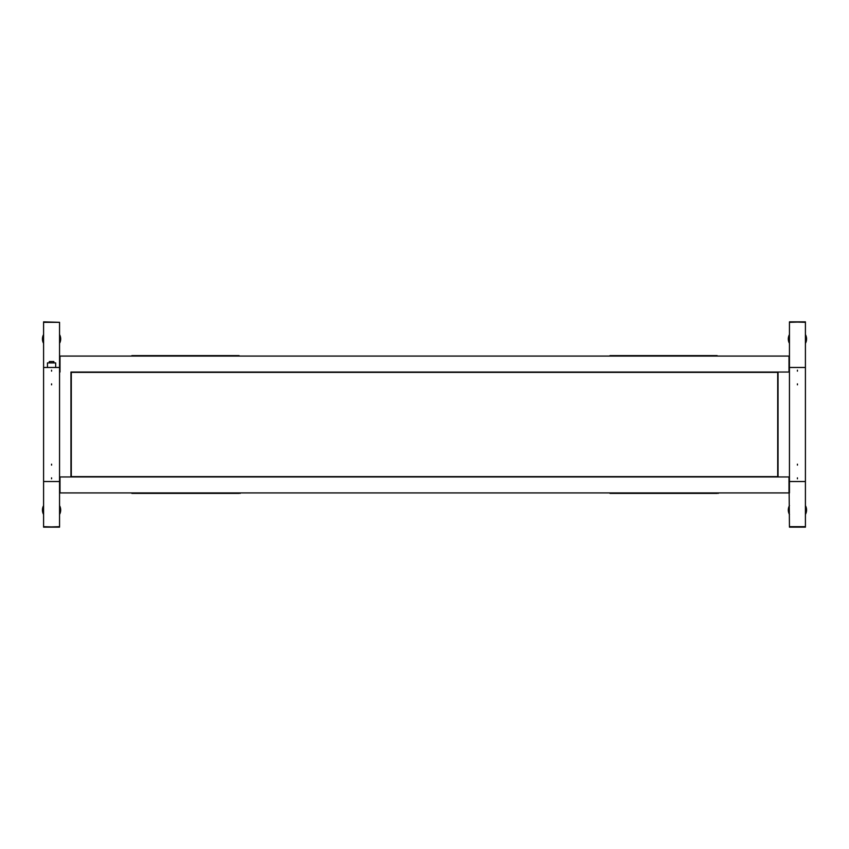 <?xml version="1.0" encoding="UTF-8"?>
<svg xmlns="http://www.w3.org/2000/svg" width="849" height="849" viewBox="0 0 849 849"><rect width="100%" height="100%" fill="white"/><g stroke="black" fill="none" stroke-linecap="round" stroke-linejoin="round"><path stroke-width="1.27" d="M805.414 367.479L789.453 367.479L789.453 322.312L805.414 321.856L789.453 321.856L805.414 322.312L805.414 527.144L789.453 527.144L805.414 526.688L789.453 526.688L788.997 476.958L60.003 476.958L60.003 492.929L60.003 476.958L70.955 476.958L70.955 372.042L788.997 372.042L778.045 372.042L778.045 476.958L788.997 476.958L788.997 492.929L59.547 492.929L59.547 526.688L43.586 527.144L59.547 527.144L43.586 526.688L43.586 322.312L59.547 322.312L59.547 367.479L43.586 367.479M59.547 322.312L43.586 321.856L59.547 322.312M43.586 343.378A9.127 9.127 0 0 1 43.586 334.548M59.547 334.548A9.127 9.127 0 0 1 59.547 343.378M43.586 514.452A9.127 9.127 0 0 1 43.586 505.622M59.547 505.622A9.127 9.127 0 0 1 59.547 514.452M49.284 362.916L49.284 361.547L53.848 361.547L53.848 362.916M47.459 367.479L47.459 362.916L55.673 362.916L55.673 367.479M240.203 493.386L239.057 492.929M131.86 492.929L130.714 492.929M131.86 493.386L239.057 493.386M130.714 356.071L131.86 356.071M239.057 356.071L240.203 356.071M239.057 355.614L131.86 355.614M59.547 492.929L59.547 481.521L43.586 481.521M789.453 356.071L788.997 372.042L788.997 356.071L60.003 356.071L60.003 372.042L59.547 356.071M59.547 367.479L59.547 481.521M51.566 384.83L51.566 383.875L51.566 384.83M51.566 371.151L51.566 370.196L51.566 371.151M51.566 465.125L51.566 464.17L51.566 465.125M51.566 478.804L51.566 477.849L51.566 478.804M608.797 492.929L609.943 492.929M717.14 492.929L718.286 493.386M717.14 493.386L609.943 493.386M805.414 514.452A9.127 9.127 0 0 0 805.414 505.622M789.453 505.622A9.127 9.127 0 0 0 789.453 514.452M805.414 343.378A9.127 9.127 0 0 0 805.414 334.548M789.453 334.548A9.127 9.127 0 0 0 789.453 343.378M718.286 356.071L717.14 356.071M609.943 356.071L608.797 356.071M609.943 355.614L717.14 355.614M789.453 492.929L789.453 481.521L805.414 481.521M789.453 367.479L789.453 481.521M797.434 384.83L797.434 383.875L797.434 384.83M797.434 371.151L797.434 370.196L797.434 371.151M797.434 465.125L797.434 464.17L797.434 465.125M797.434 478.804L797.434 477.849L797.434 478.804M777.705 372.382L777.705 476.618L71.295 476.618L71.295 372.382L777.705 372.382"/></g></svg>
